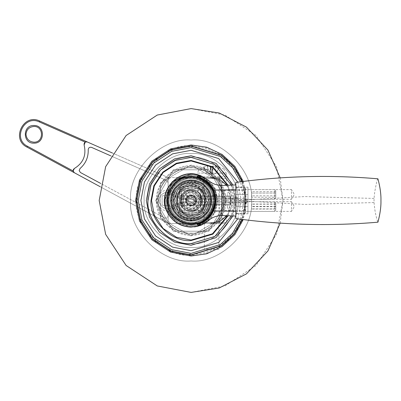 <?xml version="1.0" encoding="UTF-8"?>
<svg xmlns="http://www.w3.org/2000/svg" width="401" height="401" viewBox="0 0 401 401"><rect width="100%" height="100%" fill="white"/><g stroke="black" fill="none" stroke-linecap="round" stroke-linejoin="round"><path stroke-width="0.3" stroke-dasharray="2 1.5" d="M237.803 182.159L241.272 200.5L237.803 218.841M211.653 200.5C210.345 212.896 203.492 219.753 191.097 221.056C178.696 219.753 171.844 212.896 170.535 200.5C171.844 188.104 178.696 181.247 191.097 179.944C203.492 181.247 210.345 188.104 211.653 200.5C210.345 212.896 203.492 219.753 191.097 221.056C178.696 219.753 171.844 212.896 170.535 200.5C171.844 188.104 178.696 181.247 191.097 179.944C203.492 181.247 210.345 188.104 211.653 200.5C210.345 188.104 203.492 181.247 191.097 179.944C178.696 181.247 171.844 188.104 170.535 200.5C171.844 212.896 178.696 219.753 191.097 221.056C203.492 219.753 210.345 212.896 211.653 200.5C210.345 212.896 203.492 219.753 191.097 221.056C178.696 219.753 171.844 212.896 170.535 200.5C171.844 188.104 178.696 181.247 191.097 179.944C203.492 181.247 210.345 188.104 211.653 200.5M240.55 219.197L243.968 200.5L240.55 181.803M242.079 181.613L245.467 200.5L242.079 219.387M245.758 200.5C248.199 173.458 218.139 143.398 191.097 145.839C164.054 143.398 133.989 173.458 136.435 200.5C133.989 227.542 164.054 257.602 191.097 255.161C218.139 257.602 248.199 227.542 245.758 200.5M243.252 181.468L246.615 200.5L243.252 219.532M225.683 200.5C227.227 217.613 208.209 236.63 191.097 235.086C173.984 236.63 154.961 217.613 156.51 200.5C154.961 183.387 173.984 164.37 191.097 165.914C208.209 164.37 227.227 183.387 225.683 200.5C227.227 217.613 208.209 236.63 191.097 235.086C173.984 236.63 154.961 217.613 156.51 200.5C154.961 183.387 173.984 164.37 191.097 165.914C208.209 164.37 227.227 183.387 225.683 200.5M242.309 181.583L245.693 200.5L242.309 219.417M206.575 200.5L202.039 211.447L191.097 215.979L180.149 211.447L175.618 200.5L180.149 189.553L191.097 185.021L202.039 189.553L206.575 200.5L202.039 211.447L191.097 215.979L180.149 211.447L175.618 200.5L180.149 189.553L191.097 185.021L202.039 189.553L206.575 200.5M210.445 200.5C209.212 212.169 202.766 218.62 191.097 219.848C179.427 218.62 172.976 212.169 171.748 200.5C172.976 188.831 179.427 182.38 191.097 181.152C202.766 182.38 209.212 188.831 210.445 200.5C209.212 212.169 202.766 218.62 191.097 219.848C179.427 218.62 172.976 212.169 171.748 200.5C172.976 188.831 179.427 182.38 191.097 181.152C202.766 182.38 209.212 188.831 210.445 200.5M208.39 200.5L203.322 212.725L191.097 217.793L178.866 212.725L173.803 200.5L178.866 188.275L191.097 183.207L203.322 188.275L208.39 200.5L203.322 212.725L191.097 217.793L178.866 212.725L173.803 200.5L178.866 188.275L191.097 183.207L203.322 188.275L208.39 200.5M244.59 200.5C246.986 226.966 217.563 256.389 191.097 253.998C164.626 256.389 135.207 226.966 137.598 200.5C135.207 174.034 164.626 144.611 191.097 147.002C217.563 144.611 246.986 174.034 244.59 200.5M191.097 194.335C183.142 193.994 183.142 207.006 191.097 206.665C199.046 207.006 199.046 193.994 191.097 194.335M191.097 195.302C197.803 195.016 197.803 205.984 191.097 205.698C184.39 205.984 184.39 195.016 191.097 195.302M191.097 205.698C184.39 205.984 184.39 195.016 191.097 195.302C197.803 195.016 197.803 205.984 191.097 205.698M191.097 189.618C205.132 189.016 205.132 211.984 191.097 211.382C177.062 211.984 177.062 189.016 191.097 189.618C205.132 189.016 205.132 211.984 191.097 211.382C177.062 211.984 177.062 189.016 191.097 189.618M191.097 178.731C180.325 177.758 168.355 189.728 169.327 200.5C168.355 211.272 180.325 223.242 191.097 222.269C201.863 223.242 213.838 211.272 212.861 200.5C213.838 189.728 201.863 177.758 191.097 178.731C201.863 177.758 213.838 189.728 212.861 200.5C213.838 211.272 201.863 223.242 191.097 222.269C180.325 223.242 168.355 211.272 169.327 200.5C168.355 189.728 180.325 177.758 191.097 178.731M191.097 179.944C203.492 181.247 210.345 188.104 211.653 200.5C210.345 212.896 203.492 219.753 191.097 221.056C178.696 219.753 171.844 212.896 170.535 200.5C171.844 188.104 178.696 181.247 191.097 179.944C178.696 181.247 171.844 188.104 170.535 200.5C171.844 212.896 178.696 219.753 191.097 221.056C203.492 219.753 210.345 212.896 211.653 200.5C210.345 188.104 203.492 181.247 191.097 179.944M191.097 185.989C209.808 185.192 209.808 215.808 191.097 215.011C172.385 215.808 172.385 185.192 191.097 185.989M191.097 180.425C203.202 181.703 209.893 188.395 211.172 200.5C209.893 212.605 203.202 219.297 191.097 220.575C178.991 219.297 172.3 212.605 171.021 200.5C172.3 188.395 178.991 181.703 191.097 180.425C203.202 181.703 209.893 188.395 211.172 200.5C209.893 212.605 203.202 219.297 191.097 220.575C178.991 219.297 172.3 212.605 171.021 200.5C172.3 188.395 178.991 181.703 191.097 180.425M191.097 176.555C179.247 175.488 166.079 188.655 167.152 200.5C166.079 212.345 179.247 225.512 191.097 224.445C202.941 225.512 216.109 212.345 215.041 200.5C216.109 188.655 202.941 175.488 191.097 176.555M191.097 177.041C202.7 175.989 215.603 188.891 214.555 200.5C215.603 212.109 202.7 225.011 191.097 223.958C179.488 225.011 166.585 212.109 167.633 200.5C166.585 188.891 179.488 175.989 191.097 177.041M191.097 224.445C179.247 225.512 166.079 212.345 167.152 200.5C166.079 188.655 179.247 175.488 191.097 176.555C202.941 175.488 216.109 188.655 215.041 200.5C216.109 212.345 202.941 225.512 191.097 224.445M191.097 182.846L178.61 188.014L173.438 200.5L178.61 212.986L191.097 218.154L203.578 212.986L208.751 200.5L203.578 188.014L191.097 182.846M191.097 182.36C202.034 183.513 208.084 189.563 209.237 200.5C208.084 211.437 202.034 217.487 191.097 218.64C180.154 217.487 174.109 211.437 172.956 200.5C174.109 189.563 180.154 183.513 191.097 182.36C202.034 183.513 208.084 189.563 209.237 200.5C208.084 211.437 202.034 217.487 191.097 218.64C180.154 217.487 174.109 211.437 172.956 200.5C174.109 189.563 180.154 183.513 191.097 182.36M181.362 194.069L181.362 206.931L180.189 209.447L182.149 211.407L184.666 210.234L197.528 210.234L200.039 211.407L202.004 209.447L200.831 206.931L200.831 194.069L202.004 191.553L200.039 189.593L197.528 190.766L184.666 190.766L182.149 189.593L180.189 191.553L181.362 194.069L181.362 206.931L180.189 209.447L182.149 211.407L184.666 210.234L197.528 210.234L200.039 211.407L202.004 209.447L200.831 206.931L200.831 194.069L202.004 191.553L200.039 189.593L197.528 190.766L184.666 190.766L182.149 189.593L180.189 191.553L181.362 194.069M191.097 220.455C203.127 219.187 209.778 212.535 211.051 200.5C209.778 188.465 203.127 181.813 191.097 180.545C179.062 181.813 172.41 188.465 171.142 200.5C172.41 212.535 179.062 219.187 191.097 220.455C179.062 219.187 172.41 212.535 171.142 200.5C172.41 188.465 179.062 181.813 191.097 180.545C203.127 181.813 209.778 188.465 211.051 200.5C209.778 212.535 203.127 219.187 191.097 220.455M191.097 185.503C210.43 184.681 210.43 216.319 191.097 215.497C171.758 216.319 171.758 184.681 191.097 185.503C210.43 184.681 210.43 216.319 191.097 215.497C171.758 216.319 171.758 184.681 191.097 185.503M191.097 186.47C209.187 185.703 209.187 215.297 191.097 214.53C173.006 215.297 173.006 185.703 191.097 186.47C209.187 185.703 209.187 215.297 191.097 214.53C173.006 215.297 173.006 185.703 191.097 186.47M247.933 199.292L291.467 199.292L291.467 189.618L294.374 194.455L291.467 199.292L291.467 189.618L247.933 189.618L247.933 199.292L247.933 189.618M247.933 211.382L291.467 211.382L291.467 201.708L294.374 206.545L291.467 211.382L291.467 201.708L247.933 201.708L247.933 211.382L247.933 201.708M235.838 206.545C235.838 215.903 235.838 215.903 235.838 206.545C235.838 215.903 235.838 215.903 235.838 206.545L235.838 194.455L235.838 206.545C235.838 215.512 235.838 215.512 235.838 206.545C235.838 215.512 235.838 215.512 235.838 206.545L235.838 194.455C235.838 185.097 235.838 185.097 235.838 194.455C235.838 185.097 235.838 185.097 235.838 194.455C235.838 185.488 235.838 185.488 235.838 194.455C235.838 185.488 235.838 185.488 235.838 194.455L235.838 206.545L247.933 206.545C247.933 215.903 247.933 215.903 247.933 206.545C247.933 215.903 247.933 215.903 247.933 206.545L247.933 194.455L247.933 206.545L235.838 206.545L244.79 206.545C244.79 215.512 244.79 215.512 244.79 206.545C244.79 215.512 244.79 215.512 244.79 206.545L244.79 194.455L244.79 206.545L245.512 206.545L245.512 194.455L245.512 206.545C245.512 214.575 245.512 214.575 245.512 206.545C245.512 214.575 245.512 214.575 245.512 206.545L235.838 206.545M247.933 194.455C247.933 185.097 247.933 185.097 247.933 194.455C247.933 185.097 247.933 185.097 247.933 194.455L235.838 194.455L247.933 194.455M377.932 178.811C377.436 177.743 375.341 188.244 374.679 192.365L374.033 198.43L374.033 202.57L304.85 204.44L235.838 200.5L235.838 182.42M374.033 198.43L304.85 196.56L235.838 200.5L235.838 218.58M374.033 202.57C375.391 215.703 375.922 214.194 376.709 218.891L377.932 222.189M251.562 209.046L251.562 204.049L251.562 209.046L275.748 209.046L275.748 204.049L275.748 209.046M275.748 206.71L251.562 206.71M275.748 204.214L251.562 204.214M275.748 204.049L251.562 204.049M275.748 206.38L251.562 206.38M275.748 208.876L251.562 208.876M275.748 203.302L274.54 201.708L274.54 211.382L274.54 201.708L231.001 201.708L231.001 211.382L231.001 201.708L227.377 205.337L227.377 207.758L231.001 211.382L274.54 211.382L275.748 210.174L275.748 203.302L275.748 209.793M227.377 207.628L227.377 205.467M251.562 197.247L251.562 191.663L251.562 197.247L275.748 197.247L275.748 193.046L275.748 197.247M275.748 195.858L251.562 195.858M275.748 193.066L251.562 193.066L275.748 193.046L275.748 191.663L275.748 193.066M275.748 191.663L251.562 191.663M275.748 195.838L251.562 195.838M275.748 190.826L275.748 198.079L275.748 190.826L274.54 189.618L274.54 199.292L274.54 189.618L231.001 189.618L231.001 199.292L231.001 189.618L227.377 193.242L227.377 195.663L227.377 193.242M245.512 194.455C245.512 186.425 245.512 186.425 245.512 194.455C245.512 186.425 245.512 186.425 245.512 194.455L244.79 194.455C244.79 185.488 244.79 185.488 244.79 194.455C244.79 185.488 244.79 185.488 244.79 194.455L245.512 194.455M245.512 189.688L245.512 199.222L245.512 189.688L245.512 199.222L245.512 189.688L244.665 190.535L244.665 198.375L244.665 190.535L223.748 190.535L223.748 198.375L223.748 190.535L221.392 194.455L223.748 198.375L244.665 198.375L245.512 199.222M245.512 201.778L245.512 211.312L245.512 201.778L245.512 211.312L245.512 201.778L244.665 202.625L244.665 210.465L244.665 202.625L223.748 202.625L223.748 210.465L223.748 202.625L221.392 206.545L223.748 210.465L244.665 210.465L245.512 211.312M235.838 201.708L235.838 199.292M235.838 200.5L223.282 200.5L220.981 210.926C220.049 213.688 220.259 215.222 221.608 215.527M214.485 187.823C215.653 189.558 217.818 190.31 220.981 190.074L223.282 200.5L217.698 200.5L214.485 187.823C211.878 183.698 209.853 181.187 208.41 180.3M169.327 200.5C168.355 189.728 180.325 177.758 191.097 178.731C201.863 177.758 213.838 189.728 212.861 200.5C213.838 211.272 201.863 223.242 191.097 222.269C180.325 223.242 168.355 211.272 169.327 200.5C168.355 211.272 180.325 223.242 191.097 222.269C201.863 223.242 213.838 211.272 212.861 200.5C213.838 189.728 201.863 177.758 191.097 178.731C180.325 177.758 168.355 189.728 169.327 200.5M199.272 175.182L199.743 175.342M200.52 175.618L213.252 185.768L217.698 200.5L215.076 212.019L206.966 221.853M201.728 224.886L200.515 225.382M199.573 225.718L198.33 226.104M194.52 226.886L191.292 227.101M191.097 227.106L175.427 221.999L165.528 207.848M199.056 177.342L213.272 190.109M215.096 195.628L215.287 196.696M215.527 202.174L215.382 203.618M211.177 214.515L200.004 223.312M208.41 220.7C209.853 219.813 211.878 217.307 214.485 213.177L217.698 200.5M235.838 211.447L220.981 210.926C217.818 210.69 215.653 211.442 214.485 213.177M221.608 185.473C220.259 185.778 220.049 187.312 220.981 190.074L235.838 189.553M168.255 205.848C169.879 217.387 185.382 227.011 196.445 223.342C207.984 221.718 217.608 206.214 213.939 195.152C212.314 183.613 196.811 173.989 185.748 177.658C174.204 179.282 164.585 194.786 168.255 205.848M167.783 205.959C164.039 194.67 173.859 178.846 185.638 177.187C196.926 173.443 212.751 183.262 214.41 195.041C218.154 206.33 208.335 222.154 196.555 223.813C185.262 227.557 169.443 217.738 167.783 205.959M169.312 205.603C165.814 195.051 174.991 180.265 185.994 178.716C196.545 175.222 211.327 184.395 212.881 195.397C216.375 205.949 207.202 220.735 196.194 222.284C185.648 225.778 170.861 216.605 169.312 205.603C165.814 195.051 174.991 180.265 185.994 178.716C196.545 175.222 211.327 184.395 212.881 195.397C216.375 205.949 207.202 220.735 196.194 222.284C185.648 225.778 170.861 216.605 169.312 205.603M202.019 199.182L201.808 197.989L202.019 199.182L200.124 199.628L199.929 198.43C199.487 196.931 199.487 196.931 199.929 198.43C199.487 196.931 199.487 196.931 199.929 198.43L200.124 199.628M201.808 197.989C201.382 196.49 201.382 196.49 201.808 197.989C201.382 196.49 201.382 196.49 201.808 197.989C205.633 211.668 183.026 216.961 180.38 203.011C176.555 189.332 199.162 184.039 201.808 197.989C205.633 211.668 183.026 216.961 180.38 203.011C176.555 189.332 199.162 184.039 201.808 197.989M182.265 202.57C184.445 214.069 203.076 209.708 199.929 198.43C197.743 186.931 179.112 191.292 182.265 202.57C179.112 191.292 197.743 186.931 199.929 198.43C203.076 209.708 184.445 214.069 182.265 202.57M181.087 202.846C177.518 190.064 198.63 185.122 201.101 198.154C204.675 210.936 183.558 215.878 181.087 202.846M178.555 203.437C181.653 219.768 208.109 213.573 203.638 197.563C200.54 181.232 174.079 187.427 178.555 203.437M177.849 203.603C173.122 186.691 201.071 180.149 204.34 197.397C209.071 214.309 181.122 220.851 177.849 203.603C173.122 186.691 201.071 180.149 204.34 197.397C209.071 214.309 181.122 220.851 177.849 203.603C173.122 186.691 201.071 180.149 204.34 197.397C209.071 214.309 181.122 220.851 177.849 203.603C173.122 186.691 201.071 180.149 204.34 197.397C209.071 214.309 181.122 220.851 177.849 203.603M190.53 214.996C199.307 214.42 204.33 209.773 205.593 201.066C205.011 192.29 200.37 187.267 191.663 186.004C172.996 184.475 171.803 215.061 190.53 214.996C199.307 214.42 204.33 209.773 205.593 201.066C205.011 192.29 200.37 187.267 191.663 186.004C172.996 184.475 171.803 215.061 190.53 214.996M195.417 204.074L195.152 203.753L195.417 204.074L196.234 201.287L196.625 201.437L195.944 198.615L196.355 198.545L194.35 196.445L194.67 196.179L191.884 195.362L192.034 194.971L189.207 195.653L189.142 195.242L187.036 197.247L186.776 196.926L185.954 199.713L185.568 199.563L186.249 202.385L185.838 202.455L187.843 204.555L187.518 204.821L190.305 205.638L190.159 206.029L192.981 205.347L193.051 205.758L195.152 203.753L193.051 205.758L192.981 205.347L190.159 206.029L190.305 205.638L187.518 204.821L187.843 204.555L185.838 202.455L186.249 202.385L185.568 199.563L185.954 199.713L186.776 196.926L187.036 197.247L189.142 195.242L189.207 195.653L192.034 194.971L191.884 195.362L194.67 196.179L194.35 196.445L196.355 198.545L195.944 198.615L196.625 201.437L196.234 201.287L195.417 204.074M183.132 195.011C189.773 184.435 206.58 196.019 199.061 205.989C192.42 216.565 175.613 204.981 183.132 195.011C189.773 184.435 206.58 196.019 199.061 205.989C192.42 216.565 175.613 204.981 183.132 195.011M193.207 197.197L187.793 198.385L188.981 203.803L194.4 202.615L193.207 197.197M193.703 196.425C199.102 199.563 193.598 208.159 188.49 204.575C183.092 201.437 188.59 192.841 193.703 196.425C199.102 199.563 193.598 208.159 188.49 204.575C183.092 201.437 188.59 192.841 193.703 196.425M197.066 206.044L183.563 197.402L197.066 206.044L198.63 203.598L185.127 194.956L198.63 203.598M183.563 197.402L185.127 194.956M195.658 193.372C205.101 198.861 195.477 213.903 186.53 207.628C177.087 202.139 186.716 187.097 195.658 193.372M193.457 196.811C198.34 199.653 193.362 207.432 188.736 204.189C183.848 201.347 188.831 193.568 193.457 196.811C198.34 199.653 193.362 207.432 188.736 204.189C183.848 201.347 188.831 193.568 193.457 196.811M210.209 203.523C210.816 191.803 205.452 184.425 194.119 181.387C182.4 180.781 175.021 186.144 171.984 197.477C171.377 209.197 176.741 216.575 188.074 219.613C199.793 220.219 207.167 214.856 210.209 203.523C207.167 214.856 199.793 220.219 188.074 219.613C176.741 216.575 171.377 209.197 171.984 197.477C175.021 186.144 182.4 180.781 194.119 181.387C205.452 184.425 210.816 191.803 210.209 203.523M223.347 205.598C227.312 189.874 212.38 169.332 196.194 168.25C180.465 164.285 159.929 179.217 158.846 195.402C154.881 211.126 169.813 231.668 185.994 232.75C201.723 236.715 222.264 221.783 223.347 205.598C222.264 221.783 201.723 236.715 185.994 232.75C169.813 231.668 154.881 211.126 158.846 195.402C159.929 179.217 180.465 164.285 196.194 168.25C212.38 169.332 227.312 189.874 223.347 205.598M224.54 205.788C223.417 222.57 202.119 238.059 185.808 233.943C169.021 232.826 153.538 211.522 157.653 195.212C158.771 178.43 180.074 162.941 196.385 167.057C213.167 168.174 228.65 189.478 224.54 205.788C228.65 189.478 213.167 168.174 196.385 167.057C180.074 162.941 158.771 178.43 157.653 195.212C153.538 211.522 169.021 232.826 185.808 233.943C202.119 238.059 223.417 222.57 224.54 205.788M209.011 203.332C209.583 192.35 204.555 185.432 193.929 182.585C182.941 182.014 176.029 187.041 173.177 197.668C172.61 208.65 177.638 215.568 188.264 218.415C199.247 218.986 206.164 213.959 209.011 203.332M207.222 203.051L204.299 190.901L193.648 184.375L181.498 187.297L174.971 197.949L177.889 210.099L188.545 216.625L200.695 213.703L207.222 203.051L204.299 190.901L193.648 184.375L181.498 187.297L174.971 197.949L177.889 210.099L188.545 216.625L200.695 213.703L207.222 203.051M209.517 192.831C203.718 182.209 195.021 178.625 183.427 182.079C172.806 187.879 169.222 196.575 172.676 208.169C178.47 218.791 187.167 222.375 198.766 218.921C209.387 213.121 212.971 204.425 209.517 192.831M198.184 217.522C207.999 212.169 211.312 204.129 208.119 193.412C202.761 183.593 194.726 180.285 184.009 183.478C174.189 188.831 170.876 196.871 174.069 207.588C179.427 217.407 187.468 220.715 198.184 217.522C207.999 212.169 211.312 204.129 208.119 193.412C202.761 183.593 194.726 180.285 184.009 183.478C174.189 188.831 170.876 196.871 174.069 207.588C179.427 217.407 187.468 220.715 198.184 217.522M198.766 218.921C187.167 222.375 178.47 218.791 172.676 208.169C169.222 196.575 172.806 187.879 183.427 182.079C195.021 178.625 203.718 182.209 209.517 192.831C212.971 204.425 209.387 213.121 198.766 218.921M199.813 221.432C210.56 218.054 217.277 201.753 212.029 191.783C208.65 181.036 192.345 174.32 182.38 179.568C171.633 182.946 164.916 199.247 170.164 209.217C173.538 219.964 189.843 226.68 199.813 221.432C189.843 226.68 173.538 219.964 170.164 209.217C164.916 199.247 171.633 182.946 182.38 179.568C192.345 174.32 208.65 181.036 212.029 191.783C217.277 201.753 210.56 218.054 199.813 221.432M200.741 223.663C189.713 229.472 171.668 222.039 167.929 210.144C162.124 199.117 169.558 181.072 181.447 177.337C192.48 171.528 210.525 178.961 214.259 190.856C220.069 201.883 212.635 219.928 200.741 223.663C212.635 219.928 220.069 201.883 214.259 190.856C210.525 178.961 192.48 171.528 181.447 177.337C169.558 181.072 162.124 199.117 167.929 210.144C171.668 222.039 189.713 229.472 200.741 223.663M199.117 219.758C186.991 223.367 177.899 219.623 171.839 208.52C168.225 196.395 171.974 187.302 183.077 181.242C195.202 177.633 204.294 181.377 210.355 192.48C213.964 204.605 210.219 213.698 199.117 219.758C210.219 213.698 213.964 204.605 210.355 192.48C204.294 181.377 195.202 177.633 183.077 181.242C171.974 187.302 168.225 196.395 171.839 208.52C177.899 219.623 186.991 223.367 199.117 219.758M209.277 177.523L219.252 179.823L219.167 178.731L209.237 177.523L219.252 179.823L226.806 185.693L224.71 183.518L219.252 179.823L219.167 178.731L226.525 184.911L219.167 178.731C228.846 178.731 228.846 178.731 219.167 178.731C228.846 178.731 228.846 178.731 219.167 178.731L209.237 177.523C220.605 176.495 233.237 189.132 232.214 200.5C233.237 211.868 220.605 224.505 209.237 223.477L219.252 221.177L209.257 223.477L219.167 222.269L209.237 223.477L225.317 223.477L170.535 223.477L168.119 221.056L168.119 179.944L170.535 177.523L209.237 177.523C220.605 176.495 233.237 189.132 232.214 200.5C233.237 211.868 220.605 224.505 209.237 223.477L170.535 223.477L168.119 221.056L168.119 179.944L168.119 221.056L170.535 223.477L168.119 223.477L170.535 223.477L168.119 221.056L168.119 182.726L166.676 180.515L91.598 147.393C89.603 146.926 88.471 147.708 88.21 149.743C88.471 147.708 89.603 146.926 91.598 147.393L166.676 180.515L168.119 182.726L166.676 180.515L91.598 147.393M219.252 221.177L226.806 215.307L224.71 217.482L219.252 221.177L219.167 222.269L226.525 216.089L219.167 222.269C228.846 222.269 228.846 222.269 219.167 222.269C228.846 222.269 228.846 222.269 219.167 222.269L219.252 221.177M209.237 177.523L170.535 177.523L168.119 179.944L169.137 177.969L168.119 179.944L168.119 182.726L166.676 180.515L110.766 155.849M202.585 177.523L220.725 177.523L202.585 177.523L203.553 178.49L203.553 196.57L219.758 196.57L203.553 196.57M211.653 178.49L219.758 178.49L203.553 178.49L219.758 178.49L220.725 177.523L211.653 177.523M208.435 196.57L230.279 196.57L230.279 204.43L208.435 204.43C204.941 224.64 172.255 220.986 173.317 200.5C172.255 180.014 204.941 176.36 208.435 196.57C204.941 176.36 172.255 180.014 173.317 200.5C172.255 220.986 204.941 224.64 208.435 204.43L202.705 204.43L202.705 212.109L179.488 212.109L179.488 188.891L202.705 188.891L202.705 196.57L208.435 196.57C204.941 176.36 172.255 180.014 173.317 200.5C172.255 220.986 204.941 224.64 208.435 204.43L230.279 204.43L230.279 196.57L202.705 196.57L202.705 188.891L179.488 188.891L179.488 212.109L202.705 212.109L202.705 204.43L208.435 204.43C204.941 224.64 172.255 220.986 173.317 200.5C172.255 180.014 204.941 176.36 208.435 196.57M219.758 204.43L203.553 204.43L219.758 204.43L219.758 222.51L203.553 222.51L219.758 222.51L220.725 223.477L202.585 223.477L203.553 222.51L203.553 204.43M211.653 223.477L220.725 223.477M80.431 172.51L164.55 217.923L80.431 172.51L79.172 170.62L80.035 168.52L79.172 170.62L80.431 172.51L164.55 217.923L100.776 183.493M164.55 217.923C166.535 218.545 167.723 217.838 168.119 215.793C167.723 217.838 166.535 218.545 164.55 217.923C166.535 218.545 167.723 217.838 168.119 215.793C167.723 217.838 166.535 218.545 164.55 217.923M88.21 149.743C88.441 157.287 85.714 163.548 80.035 168.52C85.714 163.548 88.441 157.287 88.21 149.743M73.092 170.515L73.263 171.513M85.749 141.899L87.388 142.014C85.037 141.608 83.949 142.596 84.115 144.977C86.546 155.142 83.308 162.971 74.411 168.455C83.308 162.971 86.546 155.142 84.115 144.977L85.228 142.119L39.323 121.929C24.291 114.46 12.306 138.941 27.423 146.235L73.117 170.961M33.869 126.465C29.133 126.962 26.511 129.583 26.01 134.325C26.511 139.067 29.133 141.683 33.869 142.185C44.005 142.616 44.005 126.034 33.869 126.465M84.115 144.977C86.546 155.142 83.308 162.971 74.411 168.455C72.696 169.864 72.676 171.287 74.36 172.736L26.962 147.087C10.767 139.272 23.609 113.042 39.714 121.042L87.388 142.014L86.18 141.819M168.119 223.477L100.225 186.736L168.119 223.477M112.405 153.017L169.137 177.969L112.405 153.017M166.129 200.5C165.011 212.856 178.741 226.585 191.097 225.467C203.447 226.585 217.182 212.856 216.064 200.5C217.182 188.144 203.447 174.415 191.097 175.533C178.741 174.415 165.011 188.144 166.129 200.5C165.011 188.144 178.741 174.415 191.097 175.533C203.447 174.415 217.182 188.144 216.064 200.5C217.182 212.856 203.447 226.585 191.097 225.467C178.741 226.585 165.011 212.856 166.129 200.5M168.545 200.5C167.538 189.342 179.939 176.941 191.097 177.949C202.254 176.941 214.655 189.342 213.648 200.5C214.655 211.658 202.254 224.059 191.097 223.051C179.939 224.059 167.538 211.658 168.545 200.5C167.538 211.658 179.939 224.059 191.097 223.051C202.254 224.059 214.655 211.658 213.648 200.5C214.655 189.342 202.254 176.941 191.097 177.949C179.939 176.941 167.538 189.342 168.545 200.5M144.165 200.5C142.064 223.723 167.874 249.532 191.097 247.432C214.314 249.532 240.129 223.723 238.029 200.5C240.129 177.277 214.314 151.468 191.097 153.568C167.874 151.468 142.064 177.277 144.165 200.5C142.064 177.277 167.874 151.468 191.097 153.568C214.314 151.468 240.129 177.277 238.029 200.5C240.129 223.723 214.314 249.532 191.097 247.432C167.874 249.532 142.064 223.723 144.165 200.5C142.064 177.277 167.874 151.468 191.097 153.568C214.314 151.468 240.129 177.277 238.029 200.5C240.129 223.723 214.314 249.532 191.097 247.432C214.314 249.532 240.129 223.723 238.029 200.5C240.129 177.277 214.314 151.468 191.097 153.568C167.874 151.468 142.064 177.277 144.165 200.5C142.064 223.723 167.874 249.532 191.097 247.432C167.874 249.532 142.064 223.723 144.165 200.5M191.097 235.968L160.38 218.234L160.38 182.766L191.097 165.032L221.813 182.766L221.813 218.234L191.097 235.968L221.813 218.234L221.813 182.766L191.097 165.032L160.38 182.766L160.38 218.234L191.097 235.968M191.097 225.467C203.447 226.585 217.182 212.856 216.064 200.5C217.182 188.144 203.447 174.415 191.097 175.533C178.741 174.415 165.011 188.144 166.129 200.5C165.011 212.856 178.741 226.585 191.097 225.467C178.741 226.585 165.011 212.856 166.129 200.5C165.011 188.144 178.741 174.415 191.097 175.533C203.447 174.415 217.182 188.144 216.064 200.5C217.182 212.856 203.447 226.585 191.097 225.467C178.741 226.585 165.011 212.856 166.129 200.5C165.011 188.144 178.741 174.415 191.097 175.533C203.447 174.415 217.182 188.144 216.064 200.5C217.182 212.856 203.447 226.585 191.097 225.467C203.447 226.585 217.182 212.856 216.064 200.5C217.182 188.144 203.447 174.415 191.097 175.533C178.741 174.415 165.011 188.144 166.129 200.5C165.011 212.856 178.741 226.585 191.097 225.467M191.097 223.051C179.939 224.059 167.538 211.658 168.545 200.5C167.538 189.342 179.939 176.941 191.097 177.949C202.254 176.941 214.655 189.342 213.648 200.5C214.655 211.658 202.254 224.059 191.097 223.051C202.254 224.059 214.655 211.658 213.648 200.5C214.655 189.342 202.254 176.941 191.097 177.949C179.939 176.941 167.538 189.342 168.545 200.5C167.538 211.658 179.939 224.059 191.097 223.051C202.254 224.059 214.655 211.658 213.648 200.5C214.655 189.342 202.254 176.941 191.097 177.949C179.939 176.941 167.538 189.342 168.545 200.5C167.538 211.658 179.939 224.059 191.097 223.051C179.939 224.059 167.538 211.658 168.545 200.5C167.538 189.342 179.939 176.941 191.097 177.949C202.254 176.941 214.655 189.342 213.648 200.5C214.655 211.658 202.254 224.059 191.097 223.051M226.565 200.5L208.831 231.217L173.362 231.217L155.628 200.5L173.362 169.783L208.831 169.783L226.565 200.5L208.831 169.783L173.362 169.783L155.628 200.5L173.362 231.217L208.831 231.217L226.565 200.5L208.831 169.783L173.362 169.783L155.628 200.5L173.362 231.217L208.831 231.217L226.565 200.5L208.831 231.217L173.362 231.217L155.628 200.5L173.362 169.783L208.831 169.783L226.565 200.5M191.097 247.432C167.874 249.532 142.064 223.723 144.165 200.5C142.064 177.277 167.874 151.468 191.097 153.568C214.314 151.468 240.129 177.277 238.029 200.5C240.129 223.723 214.314 249.532 191.097 247.432C214.314 249.532 240.129 223.723 238.029 200.5C240.129 177.277 214.314 151.468 191.097 153.568C167.874 151.468 142.064 177.277 144.165 200.5C142.064 223.723 167.874 249.532 191.097 247.432M191.097 233.151C207.252 234.61 225.207 216.655 223.748 200.5C225.207 184.345 207.252 166.39 191.097 167.849C174.941 166.39 156.986 184.345 158.445 200.5C156.986 216.655 174.941 234.61 191.097 233.151C174.941 234.61 156.986 216.655 158.445 200.5C156.986 184.345 174.941 166.39 191.097 167.849C207.252 166.39 225.207 184.345 223.748 200.5C225.207 216.655 207.252 234.61 191.097 233.151C174.941 234.61 156.986 216.655 158.445 200.5C156.986 184.345 174.941 166.39 191.097 167.849C207.252 166.39 225.207 184.345 223.748 200.5C225.207 216.655 207.252 234.61 191.097 233.151C207.252 234.61 225.207 216.655 223.748 200.5C225.207 184.345 207.252 166.39 191.097 167.849C174.941 166.39 156.986 184.345 158.445 200.5C156.986 216.655 174.941 234.61 191.097 233.151M191.097 260.966C221.011 263.668 254.264 230.415 251.562 200.5C254.264 170.585 221.011 137.332 191.097 140.034C161.182 137.332 127.929 170.585 130.631 200.5C127.929 230.415 161.182 263.668 191.097 260.966C161.182 263.668 127.929 230.415 130.631 200.5C127.929 170.585 161.182 137.332 191.097 140.034C221.011 137.332 254.264 170.585 251.562 200.5C254.264 230.415 221.011 263.668 191.097 260.966C161.182 263.668 127.929 230.415 130.631 200.5C127.929 170.585 161.182 137.332 191.097 140.034C221.011 137.332 254.264 170.585 251.562 200.5C254.264 230.415 221.011 263.668 191.097 260.966C221.011 263.668 254.264 230.415 251.562 200.5C254.264 170.585 221.011 137.332 191.097 140.034C161.182 137.332 127.929 170.585 130.631 200.5C127.929 230.415 161.182 263.668 191.097 260.966M223.748 200.5C225.207 216.655 207.252 234.61 191.097 233.151C174.941 234.61 156.986 216.655 158.445 200.5C156.986 184.345 174.941 166.39 191.097 167.849C207.252 166.39 225.207 184.345 223.748 200.5C225.207 184.345 207.252 166.39 191.097 167.849C174.941 166.39 156.986 184.345 158.445 200.5C156.986 216.655 174.941 234.61 191.097 233.151C207.252 234.61 225.207 216.655 223.748 200.5M251.562 200.5C254.264 230.415 221.011 263.668 191.097 260.966C161.182 263.668 127.929 230.415 130.631 200.5C127.929 170.585 161.182 137.332 191.097 140.034C221.011 137.332 254.264 170.585 251.562 200.5C254.264 170.585 221.011 137.332 191.097 140.034C161.182 137.332 127.929 170.585 130.631 200.5C127.929 230.415 161.182 263.668 191.097 260.966C221.011 263.668 254.264 230.415 251.562 200.5M212.024 176.796L203.673 176.796L204.4 177.523L218.901 177.523L204.405 177.523L204.4 249.357L218.911 249.357L218.901 177.523M226.149 176.796L197.157 176.796L226.164 176.796L226.164 173.102L197.157 173.102L226.149 173.102M197.157 176.796L197.157 173.102M218.901 249.357L204.405 249.357M212.214 168.911L199.563 168.911L197.142 173.102M223.733 168.911L226.164 173.102M212.445 172.981L212.991 166.034L215.718 166.034L219.808 167.107L215.613 166.034L212.615 166.034L212.525 167.107L210.034 167.107L210.325 165.994L210.956 173.322C210.986 174.671 209.868 174.671 207.588 173.322L206.941 172.981L204.184 167.377L203.502 167.107L207.698 166.034L210.69 166.034L210.786 167.107L213.272 167.107L212.981 165.994L212.355 173.322C212.319 174.671 213.442 174.671 215.718 173.322L216.365 172.981L219.126 167.377L219.808 167.107L219.497 167.072L216.38 172.981L211.653 175.493L207.638 173.322C209.918 174.671 211.152 174.671 211.327 173.322L210.786 167.107L210.811 167.377L213.187 167.377L212.445 172.981L211.297 172.981M210.866 172.981L212.009 172.981L212.5 167.377L210.119 167.377L210.034 167.107L210.956 173.322L210.319 166.034L207.588 166.034L203.502 167.107L204.134 167.377L206.931 172.981M219.693 167.107L219.016 167.377L216.365 172.981L215.673 173.322C213.387 174.671 212.159 174.671 211.979 173.322L212.009 172.981M223.748 168.911L219.808 167.107M212.5 167.377L212.525 167.107L212.5 167.377M203.618 167.107L204.294 167.377L206.996 172.981M213.272 167.107L213.187 167.377L213.272 167.107M212.615 166.034L211.979 173.322M210.69 166.034L211.327 173.322M237.532 198.079L238.74 199.292L237.532 198.079C234.67 195.222 234.67 195.222 237.532 198.079C234.67 195.222 234.67 195.222 237.532 198.079L182.64 198.079L237.532 198.079M247.617 201.708L246.409 202.921L247.617 201.708L182.64 201.708L174.63 204.119L171.267 206.35L162.114 205.117L162.114 195.883L171.267 194.65L174.63 196.881L182.64 199.292L238.74 199.292L182.64 199.292L174.63 196.881L171.267 194.65L162.114 195.883L162.114 205.117L171.267 206.35L174.63 204.119L182.64 201.708L247.617 201.708M246.409 202.921C243.547 205.778 243.547 205.778 246.409 202.921C243.547 205.778 243.547 205.778 246.409 202.921L182.64 202.921L175.297 205.127L171.934 207.357C164.48 212.881 154.736 201.733 161.202 195.086C164.425 191.969 167.999 191.488 171.934 193.643L175.297 195.873L182.64 198.079C182.64 195.222 182.64 195.222 182.64 198.079C182.64 195.222 182.64 195.222 182.64 198.079L175.297 195.873C176.881 193.488 176.881 193.488 175.297 195.873C176.881 193.488 176.881 193.488 175.297 195.873L171.934 193.643C173.513 191.257 173.513 191.257 171.934 193.643C173.513 191.257 173.513 191.257 171.934 193.643C167.999 191.488 164.425 191.969 161.202 195.086C154.736 201.733 164.48 212.881 171.934 207.357C173.513 209.743 173.513 209.743 171.934 207.357C173.513 209.743 173.513 209.743 171.934 207.357L175.297 205.127C176.881 207.512 176.881 207.512 175.297 205.127C176.881 207.512 176.881 207.512 175.297 205.127L182.64 202.921C182.64 205.778 182.64 205.778 182.64 202.921C182.64 205.778 182.64 205.778 182.64 202.921L246.409 202.921M217.096 200.5C218.259 213.362 203.959 227.663 191.097 226.5C178.229 227.663 163.934 213.362 165.097 200.5C163.934 187.638 178.229 173.337 191.097 174.5C203.959 173.337 218.259 187.638 217.096 200.5C218.259 187.638 203.959 173.337 191.097 174.5C178.229 173.337 163.934 187.638 165.097 200.5C163.934 213.362 178.229 227.663 191.097 226.5C203.959 227.663 218.259 213.362 217.096 200.5M280.179 223.111L283.001 200.5L276.55 234.329L256.084 265.487L224.926 285.953L191.097 292.409L157.267 285.953L126.109 265.487L105.643 234.329L99.187 200.5L105.643 166.671L126.109 135.513L157.267 115.047L191.097 108.591L224.926 115.047L256.084 135.513L276.55 166.671L283.001 200.5L280.179 177.884M195.016 200.5L191.097 196.58L187.177 200.5L191.097 204.42L195.016 200.5L191.097 204.42L187.177 200.5L191.097 196.58L195.016 200.5M200.695 210.104L200.695 190.896L181.493 190.896L181.493 210.104L200.695 210.104L200.695 190.896L181.493 190.896L181.493 210.104L200.695 210.104M202.705 212.109L179.488 212.109L179.488 188.891L202.705 188.891L202.705 212.109L202.705 188.891L179.488 188.891L179.488 212.109L202.705 212.109M202.705 204.816L202.705 196.184L202.705 204.816L179.488 204.816M202.705 196.184L179.488 196.184L179.488 204.816L179.488 196.184M231.382 185.217L234.184 200.5L231.382 215.783M233.136 215.873L235.858 200.5L233.136 185.127M228.194 215.653L231.171 200.5L228.194 185.347M227.643 185.362L230.655 200.5L227.643 215.638M235.838 194.455L244.79 194.455L235.838 194.455M185.703 195.327C190.856 189.327 201.342 196.039 198.049 203.227M196.485 205.673C191.337 211.673 180.851 204.961 184.139 197.773M198.465 203.492C202.099 195.788 190.766 188.53 185.292 195.061M183.728 197.508C182.46 201.467 183.488 204.695 186.806 207.197C190.47 209.167 193.833 208.746 196.901 205.939M194.305 180.194C206.35 183.422 212.049 191.262 211.402 203.713C208.174 215.753 200.335 221.452 187.884 220.806C175.844 217.578 170.144 209.738 170.791 197.287C174.019 185.247 181.859 179.548 194.305 180.194M209.668 196.57C206.219 174.776 170.976 178.46 172.109 200.5C170.976 222.54 206.219 226.224 209.668 204.43C206.219 226.224 170.976 222.54 172.109 200.5C170.976 178.46 206.219 174.776 209.668 196.57M207.192 204.43C203.663 223.056 173.538 219.427 174.53 200.5C173.538 181.573 203.663 177.944 207.192 196.57C203.663 177.944 173.538 181.573 174.53 200.5C173.538 219.427 203.663 223.056 207.192 204.43M33.869 125.498C45.253 125.012 45.253 143.638 33.869 143.152C22.486 143.638 22.486 125.012 33.869 125.498M39.323 121.929L39.714 121.042M27.423 146.235L26.962 147.087M147.789 200.5C145.854 221.923 169.668 245.743 191.097 243.803C212.52 245.743 236.334 221.923 234.4 200.5C236.334 179.077 212.52 155.257 191.097 157.197C169.668 155.257 145.854 179.077 147.789 200.5C145.854 221.923 169.668 245.743 191.097 243.803C212.52 245.743 236.334 221.923 234.4 200.5C236.334 179.077 212.52 155.257 191.097 157.197C169.668 155.257 145.854 179.077 147.789 200.5M191.097 243.803C169.668 245.743 145.854 221.923 147.789 200.5C145.854 179.077 169.668 155.257 191.097 157.197C212.52 155.257 236.334 179.077 234.4 200.5C236.334 221.923 212.52 245.743 191.097 243.803M207.588 166.034L207.588 173.322M207.698 166.034L207.638 173.322M215.718 166.034L215.718 173.322M215.613 166.034L215.673 173.322M235.838 213.803L247.933 213.803M235.838 187.197L247.933 187.197M227.377 195.663L231.001 199.292L274.54 199.292L275.748 198.079M245.512 212.776L244.79 213.502L235.838 213.502M245.512 188.224L244.79 187.498L235.838 187.498M201.467 196.831L199.573 197.272M201.969 200.926L199.086 193.112L190.264 189.648L181.879 194.711L180.575 203.287L186.224 210.234L195.192 210.585L201.969 200.926M226.525 184.911L226.806 185.693M226.53 184.911L226.53 178.731L225.317 177.523M226.525 216.089L226.806 215.307M226.53 216.089L226.53 222.269L225.317 223.477M219.758 196.57L219.758 178.49M218.911 177.523L219.633 176.796M199.558 168.911L203.688 167.072M210.059 167.072L212.515 167.072M213.252 167.072L210.791 167.072M244.234 205.096L182.64 205.096L176.5 206.941L173.132 209.172C164.345 212.62 158.961 209.728 156.991 200.5C158.966 191.267 164.345 188.38 173.132 191.828L176.5 194.059L182.64 195.904L235.357 195.904"/><path stroke-width="0.6" d="M237.803 218.841L218.615 242.46L191.097 250.68L172.625 247.156L155.613 235.983L144.44 218.971L140.916 200.5L144.44 182.029L155.613 165.017L172.625 153.844L191.097 150.32L218.615 158.54L237.803 182.159M240.55 181.803L232.545 167.678L220.38 156.48L191.097 147.628L171.633 151.342L153.708 163.117L141.939 181.036L138.225 200.5L141.939 219.964L153.708 237.883L171.633 249.658L191.097 253.372L220.38 244.52L232.545 233.322L240.55 219.197M242.079 219.387L233.893 234.034L221.367 245.663L191.097 254.871L171.082 251.051L152.651 238.946L140.54 220.515L136.726 200.5L140.54 180.485L152.651 162.054L171.082 149.949L191.097 146.129L221.367 155.337L233.893 166.966L242.079 181.613M243.252 219.532L234.926 234.575L222.124 246.54L206.726 253.773L191.097 256.018L170.661 252.119L151.839 239.758L139.478 220.936L135.578 200.5L139.478 180.064L151.839 161.242L170.661 148.881L191.097 144.982L206.726 147.227L222.124 154.46L234.926 166.425L243.252 181.468M242.309 219.417L234.099 234.139L221.517 245.833L191.097 255.096L171.001 251.262L152.49 239.106L140.335 220.595L136.5 200.5L140.335 180.405L152.49 161.894L171.001 149.738L191.097 145.904L221.517 155.167L234.099 166.861L242.309 181.583M377.932 222.189C330.319 226.264 282.956 225.061 235.838 218.585L235.838 182.415C283.051 175.939 330.419 174.736 377.932 178.811C380.103 186.936 381.105 194.169 380.95 200.5C381.105 206.831 380.103 214.064 377.932 222.189M235.838 199.292L235.838 201.708M235.838 216.034L221.608 215.527C216.129 215.788 211.728 217.512 208.41 220.7L202.179 224.685L200.801 225.272L200.58 224.685L199.548 225.111L199.743 225.658L200.801 225.272M165.528 207.848L164.49 200.5L172.285 181.688L191.097 173.894L199.272 175.182M191.292 227.101L191.097 227.106C180.059 226.605 172.004 221.447 166.931 211.633C156.781 192.29 177.643 167.884 198.33 174.896L199.743 175.342L199.548 175.889L200.58 176.315L200.801 175.728L199.743 175.342L200.52 175.618M206.966 221.853L201.728 224.886M200.515 225.382L200.034 225.557M199.984 225.578L199.573 225.718M200.004 177.688L200.49 176.49L198.069 175.753L197.227 176.791L200.004 177.688C206.089 180.204 210.515 184.345 213.272 190.109C216.339 197.051 216.339 203.974 213.272 210.891C210.505 216.665 206.084 220.806 200.004 223.312L199.056 223.658L199.452 224.821L200.49 224.51L200.004 223.312L197.227 224.209L198.33 226.104L194.52 226.886M199.743 225.658L191.097 227.106M200.801 175.728L208.41 180.3C211.768 183.508 216.164 185.232 221.608 185.473L221.828 189.974L213.272 190.109L215.096 195.628M215.287 196.696L215.527 202.174M215.382 203.618L213.292 210.846M213.187 211.071L211.177 214.515M202.179 224.685L200.49 224.51M198.069 225.247L199.452 224.821L199.548 225.111M197.227 176.791L199.056 177.342L199.548 175.889M197.227 224.209L199.056 223.658M200.49 176.49L202.179 176.315M221.828 185.473L235.838 184.966M167.783 205.959C169.443 217.738 185.262 227.557 196.555 223.813C208.335 222.154 218.154 206.33 214.41 195.041C212.751 183.262 196.926 173.443 185.638 177.187C173.859 178.846 164.039 194.67 167.783 205.959M185.758 177.698C196.801 174.039 212.274 183.643 213.893 195.162C217.558 206.204 207.954 221.678 196.435 223.302C185.392 226.961 169.919 217.357 168.295 205.838C164.636 194.796 174.24 179.322 185.758 177.698M91.598 147.393C89.603 146.926 88.471 147.708 88.21 149.743C88.441 157.287 85.714 163.548 80.035 168.52C85.714 163.548 88.441 157.287 88.21 149.743C88.471 147.708 89.603 146.926 91.598 147.393L110.766 155.849M80.035 168.52L79.172 170.62L80.431 172.51L79.172 170.62L80.035 168.52M100.776 183.493L80.431 172.51M33.869 142.185C29.133 141.683 26.511 139.067 26.01 134.325C26.511 129.583 29.133 126.962 33.869 126.465C44.005 126.034 44.005 142.616 33.869 142.185M86.18 141.819L85.228 142.119L39.323 121.929C24.291 114.46 12.306 138.941 27.423 146.235L73.117 170.961L74.411 168.455L73.117 170.961L74.36 172.736C72.676 171.287 72.696 169.864 74.411 168.455C83.308 162.971 86.546 155.142 84.115 144.977C83.949 142.596 85.037 141.608 87.388 142.014L39.714 121.042C23.609 113.042 10.767 139.272 26.962 147.087L74.36 172.736L73.263 171.513M85.228 142.119L84.115 144.977M100.225 186.736L74.36 172.736L100.225 186.736M87.388 142.014L112.405 153.017L87.388 142.014M85.233 142.114L85.749 141.899M280.179 177.884L267.938 150.079L246.455 127.137L219.197 112.992L191.097 108.591L157.267 115.047L126.109 135.513L105.643 166.671L99.187 200.5L105.643 234.329L126.109 265.487L157.267 285.953L191.097 292.409L219.197 288.003L246.455 273.863L267.938 250.916L280.179 223.111M231.382 215.783L214.941 236.389L191.097 243.587C169.778 245.517 146.079 221.818 148.004 200.5L151.032 184.64L160.626 170.029L175.237 160.435L191.097 157.413L214.941 164.61L231.382 185.217M233.136 185.127L216.099 163.372L191.097 155.733L174.615 158.876L159.443 168.846L149.473 184.024L146.33 200.5L149.473 216.976L159.443 232.154L174.615 242.124L191.097 245.267L216.099 237.628L233.136 215.873M228.194 185.347L212.836 166.836L191.097 160.425L176.345 163.242L162.761 172.164L153.834 185.748L151.022 200.5C149.232 220.324 171.267 242.364 191.097 240.575L212.836 234.164L228.194 215.653M227.643 215.638L212.475 233.783L191.097 240.059L176.535 237.282L163.122 228.475L154.315 215.061L151.538 200.5L154.315 185.939L163.122 172.525L176.535 163.718L191.097 160.941L212.475 167.217L227.643 185.362M198.33 174.896L198.069 175.753M221.828 215.527L221.828 211.026L235.838 211.267M213.272 210.891L221.828 211.026L221.828 189.974L235.838 189.733M33.869 143.152C45.253 143.638 45.253 125.012 33.869 125.498C22.486 125.012 22.486 143.638 33.869 143.152M27.423 146.235L26.962 147.087M39.323 121.929L39.714 121.042"/></g></svg>
